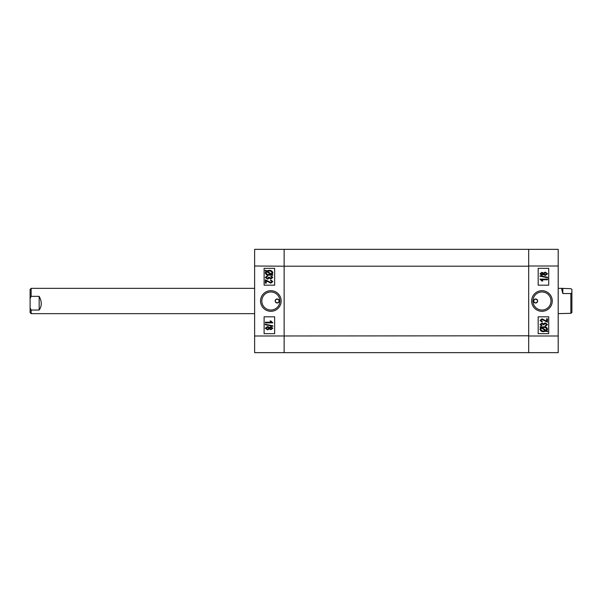 <?xml version="1.0" encoding="UTF-8"?>
<svg xmlns="http://www.w3.org/2000/svg" width="602" height="602" viewBox="0 0 602 602"><rect width="100%" height="100%" fill="white"/><g stroke="black" fill="none" stroke-linecap="round" stroke-linejoin="round"><path stroke-width="0.9" d="M535.637 303.002A2.002 2.002 0 0 1 533.635 301A2.002 2.002 0 0 1 535.637 298.998C533.056 300.33 533.056 301.662 535.637 303.002C538.226 301.67 538.226 300.33 535.637 298.998A2.002 2.002 0 0 1 537.639 301A2.002 2.002 0 0 1 535.637 303.002M541.966 290.691A10.309 10.309 0 0 0 531.656 301A10.309 10.309 0 0 0 541.966 311.309A10.309 10.309 0 0 0 552.267 301A10.309 10.309 0 0 0 541.966 290.691M541.966 291.97A9.03 9.03 0 0 0 532.936 301A9.03 9.03 0 0 0 541.966 310.03A9.03 9.03 0 0 0 550.996 301A9.03 9.03 0 0 0 541.966 291.97M544.231 320.512L543.463 319.971M545.149 320.332L546.586 321.317L546.586 318.827L547.444 318.827L547.444 322.175L542.026 319.496L540.739 320.437L542.274 321.408L542.176 322.085L539.971 320.414L542.041 318.827L545.555 320.655M545.337 325.531L546.774 324.561L545.231 323.522L543.802 324.516L543.907 324.96L541.845 323.808L540.739 324.576L541.89 325.434L541.792 326.103L539.971 324.591L541.89 323.139L543.395 323.861L545.224 322.845L547.542 324.568L545.435 326.201L545.337 325.531L546.774 324.561M558.197 249.348L558.197 352.652L528.684 352.652L528.684 249.348L558.197 249.348M538.173 316.81L538.173 333.674L548.708 333.674L548.708 316.81L538.173 316.81M538.173 268.326L538.173 285.19L548.708 285.19L548.708 268.326L538.173 268.326M540.799 327.593L539.971 327.059L540.348 326.57L541.318 327.202L543.802 326.781C545.781 326.645 547.03 327.458 547.542 329.211L546.789 330.746L547.73 331.363L547.241 331.777L546.277 331.145L543.764 331.664C541.74 331.8 540.476 330.972 539.971 329.181L540.799 327.593M543.756 330.995L545.562 330.686L541.469 328.03L540.837 329.196C541.243 330.543 542.221 331.138 543.756 330.995M546.676 329.189C546.255 327.894 545.299 327.315 543.809 327.45L542.026 327.661L546.119 330.317L546.676 329.189M539.971 279.102L547.444 279.102L547.444 279.772L541.597 279.772L542.748 281.021L541.89 281.021L539.971 279.102M547.542 277.259L547.542 277.755L539.971 276.198L539.971 275.701L547.542 277.259M543.395 274.482L541.875 275.272L539.971 273.79L541.905 272.3L543.395 273.082L545.299 272.112L547.542 273.782L545.277 275.46L543.395 274.482M541.905 272.969L540.739 273.79L541.86 274.602L543.034 273.782L541.905 272.969M545.307 272.781L543.802 273.797L545.277 274.79L546.774 273.782L545.307 272.781M277.176 298.998A2.002 2.002 0 0 1 279.177 301A2.002 2.002 0 0 1 277.176 303.002C279.764 301.67 279.764 300.338 277.176 298.998C274.595 300.33 274.595 301.67 277.176 303.002A2.002 2.002 0 0 1 275.174 301A2.002 2.002 0 0 1 277.176 298.998M270.855 311.309A10.309 10.309 0 0 0 281.157 301A10.309 10.309 0 0 0 270.855 290.691A10.309 10.309 0 0 0 260.546 301A10.309 10.309 0 0 0 270.855 311.309M270.855 310.03A9.03 9.03 0 0 0 279.885 301A9.03 9.03 0 0 0 270.855 291.97A9.03 9.03 0 0 0 261.825 301A9.03 9.03 0 0 0 270.855 310.03M268.582 281.488L269.35 282.029M267.664 281.668L266.234 280.683L266.234 283.173L265.369 283.173L265.369 279.825L270.795 282.504L272.081 281.563L270.546 280.592L270.644 279.915L272.849 281.585L270.78 283.173L266.234 280.683M267.484 276.468L266.046 277.439L267.589 278.478L268.913 277.04L270.968 278.192L272.081 277.424L270.93 276.566L271.028 275.897L272.849 277.409L270.923 278.861L269.418 278.139L267.597 279.155L265.279 277.432L267.386 275.799L267.484 276.468L266.046 277.439M254.623 352.652L254.623 249.348L284.136 249.348L284.136 352.652L254.623 352.652M274.647 285.19L274.647 268.326L264.105 268.326L264.105 285.19L274.647 285.19M274.647 333.674L274.647 316.81L264.105 316.81L264.105 333.674L274.647 333.674M272.021 274.407L272.849 274.941L272.465 275.43L271.502 274.798L269.019 275.219C267.032 275.355 265.783 274.542 265.279 272.789L266.031 271.254L265.083 270.637L265.572 270.223L266.543 270.855L269.049 270.336C271.081 270.2 272.345 271.028 272.849 272.819L272.021 274.407M269.064 271.005L267.25 271.314L271.344 273.97L271.984 272.804C271.57 271.457 270.599 270.862 269.064 271.005M266.137 272.811C266.558 274.106 267.514 274.685 269.004 274.55L270.787 274.339L266.694 271.683L266.137 272.811M272.849 322.898L265.369 322.898L265.369 322.228L271.216 322.228L270.065 320.979L270.93 320.979L272.849 322.898M265.279 324.741L265.279 324.245L272.849 325.802L272.849 326.299L265.279 324.741M269.418 327.518L270.938 326.728L272.849 328.21L270.908 329.7L269.418 328.918L267.514 329.888L265.279 328.218L267.536 326.54L269.418 327.518M270.908 329.031L272.081 328.21L270.96 327.398L269.779 328.218L270.908 329.031M267.514 329.219L269.011 328.203L267.544 327.21L266.046 328.218L267.514 329.219M558.197 266.001L528.684 266.001L528.684 335.999L558.197 335.999M254.623 335.999L528.684 335.788M528.684 266.212L284.136 266.212L284.136 335.788M284.136 266.212L254.623 266.001M284.136 249.348L528.684 249.348M528.684 352.652L284.136 352.652M571.9 305.033L571.9 312.566L570.846 313.318L570.846 293.55L562.832 293.55L561.515 288.35L570.846 288.682L571.9 289.434L571.9 305.033M558.197 313.65L570.846 313.318M571.9 292.798L570.846 293.55M562.832 288.682L562.832 293.55M30.1 312.596L30.1 289.404L31.153 288.35L31.153 296.35L39.168 296.35C41.944 301.482 41.944 306.042 39.168 310.03L31.153 310.03L31.153 313.65L30.1 312.596M31.153 310.03L30.1 307.915M30.1 298.464L31.153 296.35M39.168 310.03L39.168 296.35M558.197 288.35L561.515 288.35M254.623 288.35L31.153 288.35M254.623 313.65L31.153 313.65M548.287 278.861L548.708 278.44"/></g></svg>
